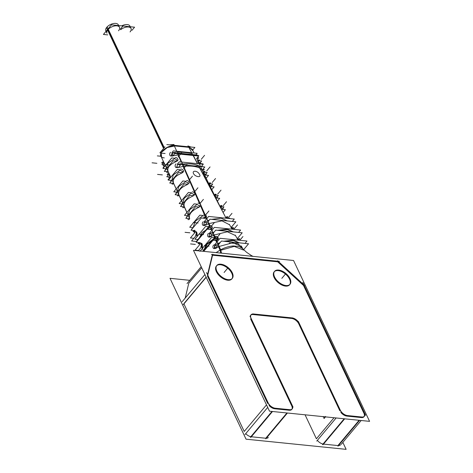<?xml version="1.0" encoding="UTF-8"?>
<svg xmlns="http://www.w3.org/2000/svg" width="473" height="473" viewBox="0 0 473 473"><rect width="100%" height="100%" fill="white"/><g stroke="black" fill="none" stroke-linecap="round" stroke-linejoin="round"><path stroke-width="0.71" d="M188.792 283.173L185.197 298.085L188.792 283.173L201.705 267.765L188.792 283.173M244.228 431.453L183.926 303.885L244.228 431.453L266.506 404.858L244.228 431.453M245.741 433.646A6.291 3.518 40 0 0 250.85 436.703A6.291 3.518 40 0 1 245.741 433.646M265.761 438.24L251.323 436.774L265.761 438.24L286.934 412.959L265.761 438.24M266.269 438.264A6.291 3.518 40 0 0 268.297 437.448L267.83 438.004M316.407 438.784L305.067 414.803L316.407 438.784L334.027 417.742L316.407 438.784M317.377 440.345A6.291 3.518 40 0 0 323.029 444.035A6.291 3.518 40 0 1 317.377 440.345M337.935 445.572L323.502 444.106L337.935 445.572L359.113 420.29L337.935 445.572M338.449 445.596A6.291 3.518 40 0 0 340.477 444.78L340.004 445.341M212.572 255.213L277.686 261.823L303.524 285.479L363.672 412.722L303.524 285.479L277.686 261.823L212.572 255.213M363.926 416.784A6.291 3.518 -140 0 1 361.898 417.606A6.291 3.518 -140 0 0 363.914 413.236A6.291 3.518 -140 0 1 364.133 416.482M361.384 417.576L346.951 416.11L361.384 417.576M346.478 416.045A6.291 3.518 -140 0 1 340.826 412.35A6.291 3.518 -140 0 0 346.478 416.045M339.856 410.789L298.948 324.253L339.856 410.789M323.567 416.683L324.401 418.463M325.105 416.837L324.176 417.972L325.105 416.837L325.335 417.346M298.729 323.786A6.291 3.518 40 0 0 291.628 318.459A6.291 3.518 40 0 1 298.729 323.786M291.173 318.412L253.652 314.604L291.173 318.412M250.595 315.343A6.291 3.518 40 0 0 250.093 316.786A6.291 3.518 40 0 1 253.138 314.551A6.291 3.518 40 0 0 250.856 315.083M250.607 318.897L291.492 405.391L250.607 318.897M291.746 409.452A6.291 3.518 -140 0 1 289.718 410.268A6.291 3.518 -140 0 0 291.735 405.899A6.291 3.518 -140 0 1 291.959 409.151M289.21 410.245L274.772 408.778L289.21 410.245M274.299 408.713A6.291 3.518 -140 0 1 269.19 405.651A6.291 3.518 -140 0 0 274.299 408.713M267.677 403.457L207.375 275.889L267.677 403.457M206.116 277.101L183.837 303.696L206.116 277.101M207.535 274.677L212.247 255.178L207.535 274.677M216.374 266.021A10.069 5.629 40 0 0 216.392 271.703A10.069 5.629 40 0 0 224.113 279.147A10.069 5.629 40 0 0 231.811 278.952M232.024 278.656A10.069 5.629 40 0 0 231.788 273.27A10.069 5.629 40 0 0 224.344 265.956A10.069 5.629 40 0 0 216.622 265.755M274.115 271.886A10.069 5.629 40 0 0 274.133 277.568A10.069 5.629 40 0 0 281.855 285.012A10.069 5.629 40 0 0 289.553 284.817M289.766 284.527A10.069 5.629 40 0 0 289.529 279.135A10.069 5.629 40 0 0 282.085 271.827A10.069 5.629 40 0 0 274.364 271.62M252.552 256.331L246.593 252.304L242.436 248.467L239.066 246.522L233.414 245.948C229.21 246.202 224.864 247.515 220.371 249.892L216.114 252.623M220.495 251.683L220.631 253.085L220.495 251.683M241.265 245.972L242.939 248.981L241.52 246.433L232.781 242.72L218.893 246.551L215.948 248.29L218.893 246.551L220.371 249.892C224.864 247.515 229.21 246.202 233.414 245.948L239.066 246.522M215.12 248.65L214.659 245.398L217.627 243.684L214.659 245.398L214.257 248.573M217.627 243.684L220.276 242.448L217.627 243.684M223.611 241.242L233.165 240.071L239.415 242.85L233.165 240.071L223.611 241.242M235.247 235.087L238.025 240.124L235.495 235.548L227.347 231.782L213.826 235.099L210.781 236.725L213.826 235.099L214.848 237.411L213.826 235.099M216.735 240.586L217.592 239.841M217.947 239.249L215.103 237.984L214.594 238.209L215.103 237.984C218.514 237.677 218.928 238.617 216.356 240.816L216.906 242.046L216.356 240.816M229.624 224.811L221.979 220.861L208.759 223.646L205.595 225.154L208.759 223.646L209.598 225.538L208.759 223.646L221.979 220.861L229.624 224.811L232.001 229.18L229.381 224.362M211.224 229.222L211.626 228.82L211.224 229.222L211.774 230.452L211.224 229.222L210.804 229.535L211.224 229.222M211.939 228.27L210.124 226.727L208.676 227.129L210.124 226.727L211.939 228.27M212.56 232.237L210.012 233.532L212.56 232.237M217.598 230.298L227.117 229.121L233.366 231.9L227.117 229.121L217.598 230.298M209.486 233.833L208.965 236.991L209.486 233.833M209.362 237.097L209.947 237.062L209.362 237.097M201.131 243.613L201.35 246.179L201.131 243.613C201.918 242.915 202.349 243.879 202.438 246.51L202.468 248.662L202.438 246.51C202.349 243.879 201.918 242.915 201.131 243.613L201.22 243.299M203.626 250.814L206.24 244.446L213.861 238.593L206.24 244.446L203.626 250.814M193.829 230.493L192.984 231.504A1.886 1.058 40 0 0 194.261 231.398L194.882 230.653L195.231 231.468L194.746 230.15M195.917 232.042L196.342 234.1L195.917 232.042C196.526 231.315 196.957 232.278 197.223 234.933L197.353 236.275L197.223 234.933C196.957 232.278 196.526 231.315 195.917 232.042L195.94 231.77M204.295 222.263L203.65 225.402L204.295 222.263M204.076 225.515L204.797 225.461L204.076 225.515M204.874 221.967L209.297 220.093L204.874 221.967M205.968 217.332L205.27 215.753L205.968 217.332L204.986 218.36L205.696 217.746M205.27 215.753L202.864 215.919L205.27 215.753M165.379 165.544L164.025 162.647L165.379 165.544M170.771 177.139L169.429 174.241L170.771 177.139M193.362 226.774L195.343 221.163L202.196 216.226L195.343 221.163L193.362 226.774M199.358 167.016L226.082 218.219L199.736 168.051L202.03 169.683L199.736 168.051C195.414 166.177 189.975 165.621 183.423 166.395L178.977 167.341L183.423 166.395L200.209 204.324L183.423 166.395C189.975 165.621 195.414 166.177 199.736 168.051L225.656 217.403M177.635 164.438L176.512 167.531L177.635 164.438M177.038 167.661L178.268 167.548L177.038 167.661M178.469 164.172L181.898 163.546L178.469 164.172M178.356 154.943L173.585 155.747L178.356 154.943L181.502 162.044L178.356 154.943M171.61 156.06L172.887 155.948L172.231 152.85L171.06 155.93M177.091 152.081L173.106 152.584L177.091 152.081C182.773 152.182 187.793 152.69 192.15 153.613C187.503 152.661 182.483 152.146 177.091 152.081C182.773 152.182 187.793 152.69 192.15 153.613M170.788 177.221L160.82 155.919L161.24 152.442M188.088 214.919L189.785 209.645L196.496 204.88L189.785 209.645L188.088 214.919M199.269 207.068L199.89 206.53L199.269 207.068M200.191 206.021L197.146 204.602L200.191 206.021M198.565 207.44C191.689 210.651 188.674 214.251 189.519 218.236C188.674 214.251 191.689 210.651 198.565 207.44M186.924 212.43L184.222 206.417C183.276 202.562 186.167 199.109 192.901 196.059C186.167 199.109 183.276 202.562 184.222 206.417M182.755 203.142L184.299 198.051L190.867 193.457M193.617 195.692L194.167 195.213L193.617 195.692M194.45 194.734L191.494 193.203L194.45 194.734M177.375 191.417L178.812 186.451L185.28 181.981M188.78 183.353L185.889 181.738L188.78 183.353M187.29 184.612C180.656 187.562 177.848 190.915 178.865 194.663M181.591 200.623L178.812 194.551M189.632 218.526L171.959 179.74L173.331 174.844L179.728 170.463M182.46 172.746L182.921 172.349L182.46 172.746M183.169 171.906L180.331 170.233L183.169 171.906M181.715 173.112C175.158 175.997 172.409 179.279 173.473 182.956M166.52 168.075L167.856 163.238L174.194 158.916M176.926 161.216L177.369 160.832L176.926 161.216M177.606 160.406L174.791 158.691L177.606 160.406M176.175 161.583C169.653 164.427 166.945 167.661 168.045 171.285M180.556 146.405L189.762 147.464M189.271 147.399L192.322 149.314L194.072 152.992M195.331 155.635L195.065 155.168L195.331 155.635M220.04 206.518L221.34 209.054L220.099 206.6M214.588 195.55L215.995 198.406L214.588 195.55M214.553 195.467L210.384 186.953C208.954 184.712 208.487 183.755 208.989 184.086C208.487 183.755 208.954 184.712 210.384 186.953L210.721 188.792M208.782 183.66L204.815 175.459C203.325 173.284 202.864 172.32 203.425 172.58C202.864 172.32 203.325 173.284 204.815 175.459L205.075 177.972M197.891 161.039C197.288 160.832 197.749 161.796 199.269 163.93C197.749 161.796 197.288 160.832 197.891 161.039M211.561 219.342L221.068 218.177L227.347 220.95L221.068 218.177L211.561 219.342M193.593 173.792C195.562 177.144 201.811 177.777 199.464 174.389C197.909 170.617 191.583 169.978 193.593 173.792C195.562 177.144 201.811 177.777 199.464 174.389C197.909 170.617 191.583 169.978 193.593 173.792M163.321 147.954L106.472 27.682A6.924 3.648 154.7 0 1 112.952 23.65A6.924 3.648 154.7 0 1 118.339 24.856L119.48 27.268A6.924 3.648 154.7 0 0 114.389 26.003A6.924 3.648 154.7 0 0 107.927 29.693A6.924 3.648 154.7 0 0 106.963 33.187L105.822 30.769A6.924 3.648 154.7 0 1 107.152 26.872L164.107 147.369M121.685 25.873A6.924 3.648 154.7 0 1 129.886 26.027L131.027 28.445A6.924 3.648 154.7 0 0 120.639 29.722A6.924 3.648 154.7 0 1 129.129 27.115A6.924 3.648 154.7 0 1 130.063 31.939M342.842 442.385L346.135 449.35L246.049 439.18L170.008 278.319L189.762 280.323M187.018 283.599L201.191 266.677M279.46 261.398L211.407 254.486M277.639 260.794L304.511 285.396M341.204 444.342L361.171 420.503M365.588 415.229L302.785 282.363M361.354 416.944A6.291 3.518 40 0 0 364.393 416.228A6.291 3.518 40 0 0 364.127 412.184M322.545 444.614L344.19 418.776M337.959 446.181L359.604 420.343M346.928 415.501L362.342 417.068M340.117 409.742A6.291 3.518 40 0 0 347.897 415.578M316.756 441.084L336.132 417.961M298.374 321.486L341.145 411.971M291.622 317.88A6.291 3.518 -140 0 1 299.403 323.709M252.836 313.912L292.87 317.98M251.334 318.826A6.291 3.518 -140 0 1 251.068 314.781A6.291 3.518 -140 0 1 254.107 314.066M293.029 407.082L250.252 316.597M289.18 409.612A6.291 3.518 40 0 0 292.219 408.891A6.291 3.518 40 0 0 291.947 404.847M250.365 437.283L272.01 411.445M265.779 438.849L287.424 413.012M274.754 408.169L290.168 409.736M267.937 402.411A6.291 3.518 40 0 0 275.718 408.246M182.164 301.703L204.91 274.547M244.967 434.563L267.712 407.413M206.547 272.59L269.356 405.45M183.27 304.665L206.204 277.29M207.659 275.552L212.815 254.208M293.544 260.493L369.584 421.354L269.498 411.191L193.457 250.323L293.544 260.493M217.107 271.638A10.069 5.629 -140 0 1 216.841 265.459A10.069 5.629 -140 0 1 224.805 265.394A10.069 5.629 -140 0 1 232.474 273.199M232.012 272.217A10.069 5.629 -140 0 1 232.278 278.39A10.069 5.629 -140 0 1 224.314 278.455A10.069 5.629 -140 0 1 216.646 270.657M274.848 277.503A10.069 5.629 -140 0 1 274.582 271.331A10.069 5.629 -140 0 1 282.547 271.26A10.069 5.629 -140 0 1 290.215 279.064M289.754 278.083A10.069 5.629 -140 0 1 290.02 284.255A10.069 5.629 -140 0 1 282.056 284.326A10.069 5.629 -140 0 1 274.387 276.522M325.448 416.447L323.828 418.38M323.189 417.026L323.485 416.672M323.816 416.707A0.786 0.503 95.8 0 0 324.815 416.808A0.786 0.503 95.8 0 1 324.212 417.517M253.085 256.384L250.82 255.319M220.832 253.108L220.099 250.04M221.535 253.179L220.655 249.738M220.867 250.223L216.421 240.195M206.358 248.207L208.611 245.517M220.252 250.56L218.349 246.238M220.79 250.264L234.224 246.386L243.554 250.087M215.085 248.644L221.47 241.023L248.561 243.778L243.63 249.667M213.82 244.961A1.886 1.206 -84.2 0 0 212.921 246.995A1.886 1.206 -84.2 0 0 213.944 248.603A1.886 1.206 -84.2 0 0 215.114 247.698M214.411 245.02L220.046 238.297L246.971 241.035L244.979 243.412M216.64 242.359L213.293 234.768M217.515 244.34L219.513 243.359M224.988 241.384L233.426 240.532L239.226 242.826M238.534 240.178A1.886 1.058 40 0 1 238.457 238.971A1.886 1.058 40 0 1 239.74 238.865L238.629 240.183M232.545 229.234A1.886 1.058 40 0 1 232.45 227.992A1.886 1.058 40 0 1 233.733 227.885L232.598 229.239M209.356 225.828L208.238 223.291M212.46 232.87L214.062 232.148M218.987 230.44L227.389 229.588L233.159 231.876M209.255 233.455L214.34 227.383L240.615 230.055L238.617 232.432M208.522 233.378A1.886 1.206 -84.2 0 0 207.623 235.412A1.886 1.206 -84.2 0 0 208.646 237.026A1.886 1.206 -84.2 0 0 209.817 236.116M237.351 238.912L237.753 238.954A1.886 1.206 -84.2 0 1 237.564 239.291M209.935 237.079L215.771 230.115L242.2 232.799L237.245 238.711M202.343 248.449L201.646 246.782M198.956 242.519L198.016 243.642A1.886 1.058 40 0 0 199.299 243.536L199.902 242.614M203.845 251.204L206.914 244.47L215.593 238.339M215.067 237.156L211.277 228.619M200.44 237.121L203.78 233.136M209.574 229.411L210.183 229.115M210.976 229.553L207.109 229.157L196.159 242.235L200.026 242.625M197.288 240.887A1.886 1.058 40 0 0 196.721 240.905L209.675 225.444A1.886 1.058 40 0 1 211.721 226.277A1.886 1.058 40 0 1 212.247 228.075A1.886 1.058 40 0 1 210.97 228.181L209.911 229.446M197.282 236.352L197.022 235.725M198.837 239.036L201.953 232.61L210.597 227.093M209.852 225.408L206.187 217.16M194.32 226.289L199.594 219.992M202.793 218.136L205.016 217.137M204.07 218.266L205.04 217.113L206.003 216.752M205.14 218.372L201.279 217.982L191.033 230.209L194.894 230.605M205.04 217.113A1.886 1.058 40 0 0 206.317 217.006A1.886 1.058 40 0 0 205.79 215.209A1.886 1.058 40 0 0 203.745 214.375M192.257 228.749A1.886 1.058 40 0 0 191.689 228.766M194.758 225.763L198.695 221.062M203.437 218.201L204.543 217.698M205.637 217.249L206.051 217.089M205.075 214.653L177.292 152.087M174.513 145.838L173.922 144.496L169.6 144.856M159.921 152.82L164.929 146.837M174.862 145.932L167.235 147.546L161.127 152.625L161.648 157.68M166.827 144.572L194.888 147.428L192.99 149.687M157.349 155.889L160.465 156.202M174.253 145.891L188.106 147.251M188.969 147.375L189.484 147.428L193.161 151.07M163.138 163.067L161.932 164.509L163.747 164.699M198.997 166.904L198.311 165.603M193.232 155.978L191.967 153.583M188.638 147.269L187.923 145.915L191.003 147.032M163.853 163.138L161.719 162.925A1.886 1.206 -84.2 0 1 162.889 162.014A1.886 1.206 -84.2 0 1 163.912 163.623A1.886 1.206 -84.2 0 1 163.008 165.656L164.616 165.822M165.231 165.089L163.15 167.572L163.628 167.625M168.542 174.661L166.786 176.76L168.814 176.967M169.304 174.738L167.17 174.519A1.886 1.206 -84.2 0 1 168.341 173.615A1.886 1.206 -84.2 0 1 169.369 175.223A1.886 1.206 -84.2 0 1 168.465 177.257L170.008 177.41M170.623 176.677L167.992 179.817L168.565 179.876M226.685 218.284A1.886 1.058 40 0 1 226.52 216.93A1.886 1.058 40 0 1 227.797 216.823L226.638 218.207M226.88 217.917L229.677 218.201L229.381 218.556M195.018 232.462L190.418 237.949L193.853 238.303M195.491 235.111A1.886 1.206 -84.2 0 0 196.396 233.077A1.886 1.206 -84.2 0 0 195.373 231.468A1.886 1.206 -84.2 0 0 194.202 232.379M197.058 234.478L191.6 240.994L196.762 241.52M200.227 244.033L195.101 250.158L198.53 250.507M200.836 246.699A1.886 1.206 -84.2 0 0 201.735 244.665A1.886 1.206 -84.2 0 0 200.712 243.051A1.886 1.206 -84.2 0 0 199.541 243.962M202.261 246.049L198.27 250.814M203.656 251.358L202.225 247.976M203.207 251.317L215.682 236.423A1.886 1.058 40 0 1 217.728 237.251A1.886 1.058 40 0 1 218.254 239.048A1.886 1.058 40 0 1 216.977 239.155L215.854 240.497M214.553 237.765L211.555 237.458L199.931 251.334M216.918 240.603L213.057 240.213L203.709 251.364M232.692 229.127L235.394 229.523M204.762 225.509L210.053 219.188L235.861 221.813L231.09 227.513M203.201 221.796A1.886 1.206 -84.2 0 0 202.302 223.83A1.886 1.206 -84.2 0 0 203.325 225.438A1.886 1.206 -84.2 0 0 204.496 224.527M231.309 227.253L232.107 227.336A1.886 1.206 -84.2 0 1 231.433 228.134M204.076 221.884L208.628 216.445L234.295 219.052L232.29 221.453M206.394 219.117L200.517 205.779M199.606 203.721L182.684 165.325M214.896 219.685L226.673 220.879M186.155 165.101L196.768 166.183M178.15 167.696L180.781 164.557L204.809 166.999L202.178 170.138M182.856 164.616L187.142 165.053M196.011 165.952L202.964 166.662A1.886 1.206 -84.2 0 0 202.775 166.792M176.045 163.924A1.886 1.206 -84.2 0 0 175.146 165.964A1.886 1.206 -84.2 0 0 176.169 167.572A1.886 1.206 -84.2 0 0 177.34 166.662M202.911 169.257L204.259 169.393A1.886 1.206 -84.2 0 1 203.088 170.304L202.308 170.227M177.416 164.066L179.297 161.819L203.272 164.255L201.397 166.502M181.224 162.02L177.895 154.452M182.111 164.03C188.662 163.362 194.184 163.924 198.678 165.716M197.619 163.682L193.64 156.055M172.757 156.102L174.839 153.619L198.684 156.043L196.602 158.526M177.718 153.051L197.454 155.055A1.886 1.206 -84.2 0 0 196.786 155.848M170.593 152.33A1.886 1.206 -84.2 0 0 169.689 154.364A1.886 1.206 -84.2 0 0 170.712 155.972A1.886 1.206 -84.2 0 0 171.882 155.061M197.342 157.651L198.743 157.793A1.886 1.206 -84.2 0 1 197.572 158.703L196.756 158.621M172.018 152.472L173.349 150.881L197.158 153.305L195.828 154.89M176.713 151.224L174.318 145.82L188.833 147.292L191.701 152.749M222.387 209.415L223.256 208.374A1.886 1.058 40 0 1 221.21 207.546A1.886 1.058 40 0 1 220.684 205.749A1.886 1.058 40 0 1 221.967 205.643L220.802 207.026M221.163 206.6L223.96 206.884L222.694 208.392M221.494 209.356L225.379 209.722L223.085 212.46M216.717 198.039L217.509 197.087A1.886 1.058 40 0 1 215.463 196.26A1.886 1.058 40 0 1 214.937 194.462A1.886 1.058 40 0 1 216.22 194.356L215.055 195.739M215.511 195.201L218.325 195.485L216.965 197.111M215.848 197.951L219.714 198.341L217.361 201.149M211.106 186.587L211.839 185.712A1.886 1.058 40 0 1 209.793 184.884A1.886 1.058 40 0 1 209.267 183.086A1.886 1.058 40 0 1 210.544 182.98L209.385 184.364M209.906 183.737L212.726 184.027L211.295 185.729M210.237 186.498L214.121 186.894L211.738 189.732M205.536 175.093L206.228 174.265A1.886 1.058 40 0 1 204.182 173.437A1.886 1.058 40 0 1 203.65 171.64A1.886 1.058 40 0 1 204.933 171.533L203.774 172.917M204.348 172.231L207.162 172.521L205.678 174.289M204.667 175.004L208.546 175.4L206.163 178.244M199.99 163.557L200.658 162.765A1.886 1.058 40 0 1 198.613 161.937A1.886 1.058 40 0 1 198.081 160.14A1.886 1.058 40 0 1 199.364 160.034L198.205 161.417M198.808 160.696L201.622 160.98L200.109 162.789M199.121 163.475L203.006 163.865L202.728 164.202M120.379 29.172L123.027 26.009L111.468 24.838L103.416 34.446L107.767 34.89M131.926 30.349L134.58 27.186L123.015 26.009L120.373 29.16M202.828 215.475L199.831 215.168L189.732 227.223L192.73 227.525M189.697 218.668L185.806 218.301L195.532 206.689L199.399 207.079M199.204 205.932A1.886 1.058 40 0 0 200.481 205.826A1.886 1.058 40 0 0 199.955 204.029A1.886 1.058 40 0 0 197.909 203.195M187.852 219.484A1.886 1.058 40 0 0 189.129 219.377L189.703 218.692M187.119 216.729A1.886 1.058 40 0 0 186.557 216.746M197.105 204.159L194.107 203.851L184.488 215.339L187.485 215.641M184.411 206.831L180.503 206.482L189.862 195.308L193.729 195.704M193.457 194.645A1.886 1.058 40 0 0 194.734 194.539A1.886 1.058 40 0 0 194.208 192.742A1.886 1.058 40 0 0 192.162 191.908M182.631 207.564A1.886 1.058 40 0 0 183.908 207.458L184.417 206.855M181.898 204.815A1.886 1.058 40 0 0 181.336 204.833M191.453 192.753L188.437 192.452L179.155 203.532L182.17 203.839M179.054 195.077L175.134 194.722L184.234 183.861L188.118 184.251M187.781 183.27A1.886 1.058 40 0 0 189.064 183.163A1.886 1.058 40 0 0 188.538 181.366A1.886 1.058 40 0 0 186.492 180.532M177.334 195.739A1.886 1.058 40 0 0 178.617 195.633L179.066 195.101M176.589 192.99A1.886 1.058 40 0 0 176.039 193.008M185.854 181.295L182.838 180.988L173.786 191.796L176.801 192.103M173.65 183.376L169.736 183.021L178.664 172.361L182.548 172.757M182.17 171.823A1.886 1.058 40 0 0 183.447 171.717A1.886 1.058 40 0 0 182.921 169.919A1.886 1.058 40 0 0 180.875 169.086M171.983 183.985A1.886 1.058 40 0 0 173.26 183.879L173.662 183.4M171.232 181.23A1.886 1.058 40 0 0 170.688 181.254M180.29 169.789L177.274 169.482L168.382 180.101L171.397 180.408M168.222 171.711L164.308 171.35L173.124 160.832L177.003 161.222M176.6 160.323A1.886 1.058 40 0 0 177.878 160.217A1.886 1.058 40 0 0 177.351 158.42A1.886 1.058 40 0 0 175.306 157.586M166.585 172.284A1.886 1.058 40 0 0 167.862 172.178L168.234 171.734M165.834 169.529A1.886 1.058 40 0 0 165.29 169.547M174.756 158.248L171.74 157.941L162.949 168.435L165.964 168.743M208.64 226.679L205.643 226.378L194.888 239.214L197.885 239.521M344.675 418.824L323.035 444.667M272.501 411.492L250.856 437.336M231.788 273.27A10.069 5.629 40 0 0 220.436 264.75A10.069 5.629 40 0 0 216.392 271.703A10.069 5.629 40 0 0 227.744 280.223A10.069 5.629 40 0 0 231.788 273.27M289.529 279.135A10.069 5.629 40 0 0 278.177 270.621A10.069 5.629 40 0 0 274.133 277.568A10.069 5.629 40 0 0 285.485 286.088A10.069 5.629 40 0 0 289.529 279.135M242.123 248.142L238.055 243.595L229.358 242.998M200.723 236.618L197.164 240.869M203.242 233.615L210.113 225.408M205.992 217.391L206.63 218.833L205.992 217.391M164.279 157.881C154.801 157.19 165.254 144.708 174.342 145.867M200.629 205.27L204.703 214.476L200.629 205.27M203.851 251.039L213.642 239.35L203.851 251.039M193.67 156.498L197.43 163.664L193.67 156.498M177.883 153.423L192.677 154.925L177.883 153.423M118.516 30.769A6.924 3.648 154.7 0 0 116.908 25.832A6.924 3.648 154.7 0 0 107.927 29.693L163.693 147.665M224.09 272.489L227.442 268.487L224.09 272.489M281.831 278.355L285.184 274.352L281.831 278.355M204.23 245.724L209.042 246.208M215.138 245.528L217.497 245.765M242.956 236.541L239.805 240.302M239.22 238.735L238.357 239.764M237.476 224.941L234.123 228.938M233.213 227.755L232.349 228.784M198.743 234.117L203.556 234.608M209.841 233.946L212.342 234.2M214.375 222.594L211.029 226.591M208.895 210.993L205.542 214.99M152.07 162.813L156.882 163.303M157.55 174.413L162.363 174.904M231.989 213.341L228.636 217.338M227.282 216.687L226.419 217.722M185.055 232.32L189.868 232.805M190.536 243.92L195.349 244.405M219.862 234.194L216.51 238.191M216.12 236.388L203.585 251.352M193.262 222.517L198.075 223.008M204.519 222.363L207.168 222.629M165.757 164.616L170.57 165.107M177.363 164.492L180.562 164.817M160.276 153.016L165.089 153.506M171.912 152.897L198.766 155.623M226.508 201.735L223.155 205.737M221.447 205.507L220.584 206.541M221.021 190.134L217.675 194.137M215.7 194.22L214.837 195.254M215.54 178.534L212.188 182.537M210.03 182.844L209.167 183.873M210.053 166.934L206.707 170.936M204.413 171.397L203.55 172.432M204.573 155.333L201.22 159.336M203.408 199.393L200.061 203.39M197.927 187.793L194.574 191.79M182.885 203.473L181.78 204.797M192.44 176.187L189.094 180.189M177.517 191.736L176.482 192.972M186.959 164.586L183.607 168.589M172.107 180.047L171.125 181.218M181.472 152.986L178.126 156.989M166.667 168.394L165.727 169.511M218.893 246.551L220.371 249.892M165.124 165.095L165.349 165.574M169.269 173.963L167.885 170.995M176.21 188.904L173.349 182.726M196.673 158.443L197.702 160.595M202.154 169.908L203.23 172.142M224.167 214.553L221.34 209.054M220.093 206.595L215.919 198.24M200.114 243.223L199.931 242.773L200.114 243.223M238.457 238.971L237.813 239.74M232.45 227.992L231.788 228.784M212.247 228.075L211.573 228.885M221.334 209.042L209.036 184.18M204.904 175.625L198.027 161.281M226.52 216.93L225.834 217.746M220.684 205.749L219.998 206.565M214.937 194.462L214.163 195.384M209.267 183.086L208.327 184.204"/></g></svg>
